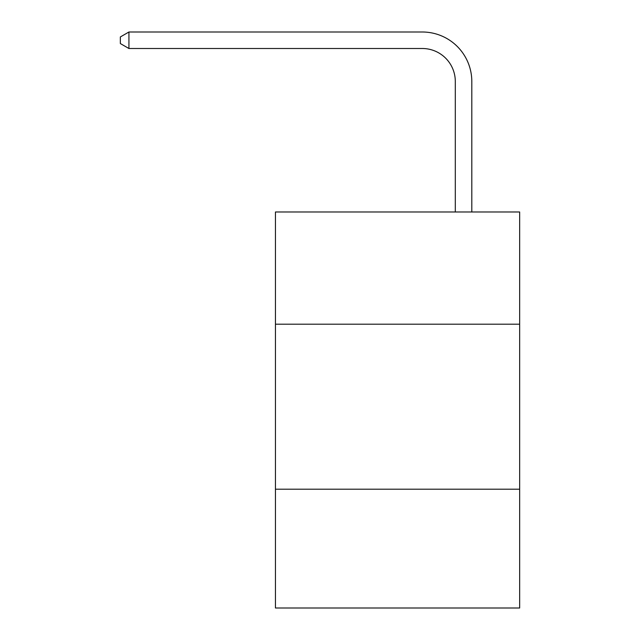<?xml version="1.0" encoding="UTF-8"?>
<svg xmlns="http://www.w3.org/2000/svg" width="640" height="640" viewBox="0 0 640 640"><rect width="100%" height="100%" fill="white"/><g stroke="black" fill="none" stroke-linecap="round" stroke-linejoin="round"><path stroke-width="0.96" d="M519.656 324.192L519.656 211.984L275.448 211.984L275.448 324.192L519.656 324.192L519.656 608L275.448 608L275.448 324.192M519.656 489.2L275.448 489.2M455.304 211.984L455.304 81.504A33 33 0 0 0 422.304 48.504L128.928 48.504L120.344 43.552L120.344 36.952L128.928 32L422.304 32A49.504 49.504 0 0 1 471.808 81.504L471.808 211.984M455.304 81.504A33 33 0 0 0 422.304 48.504A33 33 0 0 1 455.304 81.504A33 33 0 0 0 422.304 48.504A33 33 0 0 1 455.304 81.504A33 33 0 0 0 422.304 48.504A33 33 0 0 1 455.304 81.504A33 33 0 0 0 422.304 48.504A33 33 0 0 1 455.304 81.504A33 33 0 0 0 422.304 48.504A33 33 0 0 1 455.304 81.504A33 33 0 0 0 422.304 48.504A33 33 0 0 1 455.304 81.504A33 33 0 0 0 422.304 48.504A33 33 0 0 1 455.304 81.504A33 33 0 0 0 422.304 48.504A33 33 0 0 1 455.304 81.504A33 33 0 0 0 422.304 48.504A33 33 0 0 1 455.304 81.504A33 33 0 0 0 422.304 48.504A33 33 0 0 1 455.304 81.504A33 33 0 0 0 422.304 48.504A33 33 0 0 1 455.304 81.504A33 33 0 0 0 422.304 48.504M128.928 48.504L128.928 32L422.304 32"/></g></svg>
